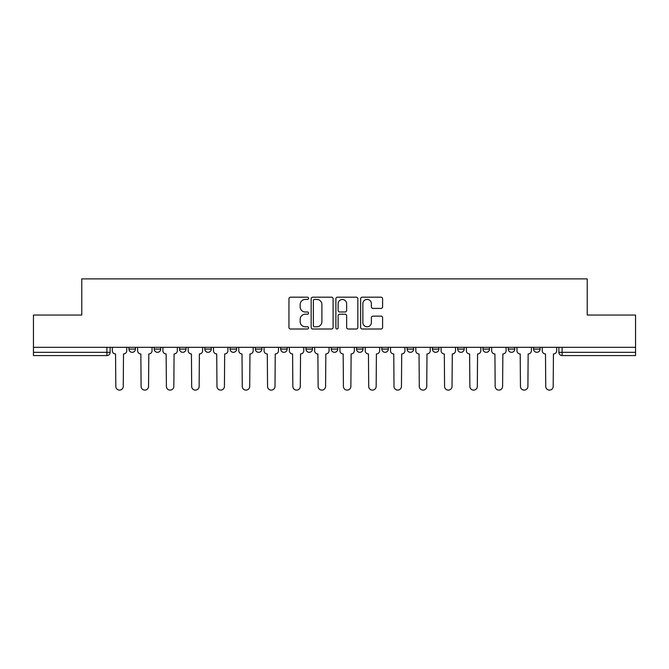 <?xml version="1.0" encoding="UTF-8"?>
<svg xmlns="http://www.w3.org/2000/svg" width="669" height="669" viewBox="0 0 669 669"><rect width="100%" height="100%" fill="white"/><g stroke="black" fill="none" stroke-linecap="round" stroke-linejoin="round"><path stroke-width="1" d="M308.56 298.299A1.112 1.112 0 0 0 307.447 297.187L290.538 297.187A1.589 1.589 0 0 0 288.949 298.775L288.949 327.425A1.589 1.589 0 0 0 290.538 329.014L307.447 329.014A1.112 1.112 0 0 0 308.56 327.902A1.112 1.112 0 0 0 307.447 326.79L305.256 326.79A5.093 5.093 0 0 1 300.172 321.697L300.172 319.305A5.093 5.093 0 0 1 305.256 314.213L307.447 314.213A1.112 1.112 0 0 0 308.56 313.1A1.112 1.112 0 0 0 307.447 311.988L305.256 311.988A5.093 5.093 0 0 1 300.172 306.895L300.172 304.504A5.093 5.093 0 0 1 305.256 299.419L307.447 299.419A1.112 1.112 0 0 0 308.56 298.299M407.128 347.311L407.128 349.093L413.609 349.093A3.245 3.245 0 0 1 410.373 352.329A3.245 3.245 0 0 1 407.128 349.093L407.128 347.311M331.255 347.311L331.255 349.093L337.745 349.093A3.245 3.245 0 0 1 334.5 352.329A3.245 3.245 0 0 1 331.255 349.093L331.255 347.311M280.679 347.311L280.679 349.093L287.16 349.093A3.245 3.245 0 0 1 283.924 352.329A3.245 3.245 0 0 1 280.679 349.093L280.679 347.311M255.391 347.311L255.391 349.093L261.872 349.093A3.245 3.245 0 0 1 258.627 352.329A3.245 3.245 0 0 1 255.391 349.093L255.391 347.311M204.806 347.311L204.806 349.093L211.295 349.093A3.245 3.245 0 0 1 208.051 352.329A3.245 3.245 0 0 1 204.806 349.093L204.806 347.311M381.004 308.409A1.589 1.589 0 0 0 382.593 306.812L382.593 298.775A1.589 1.589 0 0 0 381.004 297.187L362.23 297.187A1.589 1.589 0 0 0 360.633 298.775L360.633 327.425A1.589 1.589 0 0 0 362.23 329.014L381.004 329.014A1.589 1.589 0 0 0 382.593 327.425L382.593 317.716A1.589 1.589 0 0 0 381.004 316.128L372.968 316.128A1.589 1.589 0 0 0 371.379 317.716L371.379 322.525A4.257 4.257 0 0 1 367.122 326.79A4.257 4.257 0 0 1 362.866 322.525L362.866 303.676A4.257 4.257 0 0 1 367.122 299.419A4.257 4.257 0 0 1 371.379 303.676L371.379 306.812A1.589 1.589 0 0 0 372.968 308.409L381.004 308.409M33.45 347.311L33.45 315.049L81.76 315.049L81.76 278.898L587.24 278.898L587.24 315.049L635.55 315.049L635.55 347.311L33.45 347.311L33.45 352.329L110.134 352.329L110.134 347.311L110.134 352.329A3.245 3.245 0 0 1 106.889 355.574L33.45 355.574L33.45 352.329M333.103 298.775A1.589 1.589 0 0 0 331.515 297.187L312.741 297.187A1.589 1.589 0 0 0 311.152 298.775L311.152 327.425A1.589 1.589 0 0 0 312.741 329.014L331.515 329.014A1.589 1.589 0 0 0 333.103 327.425L333.103 298.775M337.485 297.187L356.259 297.187A1.589 1.589 0 0 1 357.848 298.775L357.848 327.425A1.589 1.589 0 0 1 356.259 329.014L348.223 329.014A1.589 1.589 0 0 1 346.634 327.425L346.634 315.81A1.589 1.589 0 0 0 345.045 314.213L339.71 314.213A1.589 1.589 0 0 0 338.121 315.81L338.121 327.902A1.112 1.112 0 0 1 337.009 329.014A1.112 1.112 0 0 1 335.897 327.902L335.897 298.775A1.589 1.589 0 0 1 337.485 297.187M558.866 347.311L558.866 352.329L635.55 352.329L635.55 355.574L562.111 355.574A3.245 3.245 0 0 1 558.866 352.329M635.55 347.311L635.55 352.329M540.067 347.311L540.067 349.093A3.245 3.245 0 0 1 536.822 352.329A3.245 3.245 0 0 1 533.578 349.093L540.067 349.093M533.578 347.311L533.578 349.093M514.77 347.311L514.77 349.093A3.245 3.245 0 0 1 511.534 352.329A3.245 3.245 0 0 1 508.289 349.093L514.77 349.093M508.289 347.311L508.289 349.093M489.482 347.311L489.482 349.093A3.245 3.245 0 0 1 486.238 352.329A3.245 3.245 0 0 1 483.001 349.093L489.482 349.093M483.001 347.311L483.001 349.093M464.194 347.311L464.194 349.093A3.245 3.245 0 0 1 460.949 352.329A3.245 3.245 0 0 1 457.705 349.093A3.245 3.245 0 0 0 460.949 352.329M457.705 347.311L457.705 349.093L464.194 349.093M438.906 347.311L438.906 349.093A3.245 3.245 0 0 1 435.661 352.329A3.245 3.245 0 0 1 432.417 349.093A3.245 3.245 0 0 0 435.661 352.329M432.417 347.311L432.417 349.093L438.906 349.093M413.609 347.311L413.609 349.093A3.245 3.245 0 0 1 410.373 352.329M388.321 347.311L388.321 349.093A3.245 3.245 0 0 1 385.076 352.329A3.245 3.245 0 0 1 381.84 349.093L388.321 349.093M381.84 347.311L381.84 349.093M363.033 347.311L363.033 349.093A3.245 3.245 0 0 1 359.788 352.329A3.245 3.245 0 0 1 356.552 349.093L363.033 349.093L363.033 347.311M356.552 347.311L356.552 349.093M337.745 347.311L337.745 349.093M312.448 347.311L312.448 349.093A3.245 3.245 0 0 1 309.212 352.329A3.245 3.245 0 0 1 305.967 349.093L312.448 349.093L312.448 347.311M305.967 347.311L305.967 349.093M287.16 347.311L287.16 349.093L287.16 347.311M261.872 349.093L261.872 347.311L261.872 349.093A3.245 3.245 0 0 1 258.627 352.329M236.583 347.311L236.583 349.093A3.245 3.245 0 0 1 233.339 352.329A3.245 3.245 0 0 1 230.094 349.093A3.245 3.245 0 0 0 233.339 352.329A3.245 3.245 0 0 0 236.583 349.093L236.583 347.311M230.094 347.311L230.094 349.093L236.583 349.093M211.295 347.311L211.295 349.093M185.999 347.311L185.999 349.093A3.245 3.245 0 0 1 182.762 352.329A3.245 3.245 0 0 1 179.518 349.093A3.245 3.245 0 0 0 182.762 352.329A3.245 3.245 0 0 0 185.999 349.093L179.518 349.093L179.518 347.311M154.23 347.311L154.23 349.093L160.711 349.093L160.711 347.311L160.711 349.093A3.245 3.245 0 0 1 157.466 352.329A3.245 3.245 0 0 1 154.23 349.093A3.245 3.245 0 0 0 157.466 352.329M128.933 347.311L128.933 349.093L135.422 349.093L135.422 347.311L135.422 349.093A3.245 3.245 0 0 1 132.178 352.329A3.245 3.245 0 0 1 128.933 349.093A3.245 3.245 0 0 0 132.178 352.329M314.489 299.419A1.112 1.112 0 0 0 313.376 300.532L313.376 325.669A1.112 1.112 0 0 0 314.489 326.79L316.797 326.79A5.093 5.093 0 0 0 321.889 321.697L321.889 304.504A5.093 5.093 0 0 0 316.797 299.419L314.489 299.419M346.634 303.751A4.257 4.257 0 0 0 342.377 299.495A4.257 4.257 0 0 0 338.121 303.751L338.121 310.399A1.589 1.589 0 0 0 339.71 311.988L345.045 311.988A1.589 1.589 0 0 0 346.634 310.399L346.634 303.751M112.317 350.715L112.317 347.311L112.317 350.715A3.245 3.245 48.4 0 0 115.561 353.951L115.804 386.381A3.73 3.73 48.4 0 0 119.534 390.102A3.73 3.73 48.4 0 0 123.263 386.381L123.506 353.951A3.245 3.245 48.4 0 0 126.75 350.715L126.75 347.311M115.561 353.951L115.804 386.381M123.263 386.381L123.506 353.951M137.613 350.715L137.613 347.311L137.613 350.715A3.245 3.245 48.4 0 0 140.85 353.951L141.092 386.381A3.73 3.73 48.4 0 0 144.822 390.102A3.73 3.73 48.4 0 0 148.551 386.381L148.794 353.951A3.245 3.245 48.4 0 0 152.039 350.715L152.039 347.311M162.902 350.715L162.902 347.311L162.902 350.715A3.245 3.245 48.4 0 0 166.146 353.951L166.389 386.381A3.73 3.73 48.4 0 0 170.11 390.102A3.73 3.73 48.4 0 0 173.84 386.381L174.082 353.951A3.245 3.245 48.4 0 0 177.327 350.715L177.327 347.311M140.85 353.951L141.092 386.381M148.551 386.381L148.794 353.951M166.146 353.951L166.389 386.381M173.84 386.381L174.082 353.951M188.19 350.715L188.19 347.311L188.19 350.715A3.245 3.245 48.4 0 0 191.434 353.951L191.677 386.381A3.73 3.73 48.4 0 0 195.407 390.102A3.73 3.73 48.4 0 0 199.136 386.381L199.379 353.951A3.245 3.245 48.4 0 0 202.615 350.715L202.615 347.311M213.478 350.715L213.478 347.311L213.478 350.715A3.245 3.245 48.4 0 0 216.723 353.951L216.965 386.381A3.73 3.73 48.4 0 0 220.695 390.102A3.73 3.73 48.4 0 0 224.424 386.381L224.667 353.951A3.245 3.245 48.4 0 0 227.912 350.715L227.912 347.311M238.774 350.715L238.774 347.311L238.774 350.715A3.245 3.245 48.4 0 0 242.011 353.951L242.253 386.381A3.73 3.73 48.4 0 0 245.983 390.102A3.73 3.73 48.4 0 0 249.713 386.381L249.955 353.951A3.245 3.245 48.4 0 0 253.2 350.715L253.2 347.311M191.434 353.951L191.677 386.381M199.136 386.381L199.379 353.951M216.723 353.951L216.965 386.381M224.424 386.381L224.667 353.951M242.011 353.951L242.253 386.381M249.713 386.381L249.955 353.951M264.063 350.715L264.063 347.311L264.063 350.715A3.245 3.245 48.4 0 0 267.299 353.951L267.55 386.381A3.73 3.73 48.4 0 0 271.271 390.102A3.73 3.73 48.4 0 0 275.001 386.381L275.243 353.951A3.245 3.245 48.4 0 0 278.488 350.715L278.488 347.311M267.299 353.951L267.55 386.381M275.001 386.381L275.243 353.951M289.351 350.715L289.351 347.311L289.351 350.715A3.245 3.245 48.4 0 0 292.596 353.951L292.838 386.381A3.73 3.73 48.4 0 0 296.568 390.102A3.73 3.73 48.4 0 0 300.297 386.381L300.54 353.951A3.245 3.245 48.4 0 0 303.776 350.715L303.776 347.311M292.596 353.951L292.838 386.381M300.297 386.381L300.54 353.951M314.639 350.715L314.639 347.311L314.639 350.715A3.245 3.245 48.4 0 0 317.884 353.951L318.126 386.381A3.73 3.73 48.4 0 0 321.856 390.102A3.73 3.73 48.4 0 0 325.586 386.381L325.828 353.951A3.245 3.245 48.4 0 0 329.073 350.715L329.073 347.311M317.884 353.951L318.126 386.381M325.586 386.381L325.828 353.951M339.927 350.715L339.927 347.311L339.927 350.715A3.245 3.245 48.4 0 0 343.172 353.951L343.414 386.381A3.73 3.73 48.4 0 0 347.144 390.102A3.73 3.73 48.4 0 0 350.874 386.381L351.116 353.951A3.245 3.245 48.4 0 0 354.361 350.715L354.361 347.311M343.172 353.951L343.414 386.381M350.874 386.381L351.116 353.951M365.224 350.715L365.224 347.311L365.224 350.715A3.245 3.245 48.4 0 0 368.46 353.951L368.703 386.381A3.73 3.73 48.4 0 0 372.432 390.102A3.73 3.73 48.4 0 0 376.162 386.381L376.404 353.951A3.245 3.245 48.4 0 0 379.649 350.715L379.649 347.311M368.46 353.951L368.703 386.381M376.162 386.381L376.404 353.951M390.512 350.715L390.512 347.311L390.512 350.715A3.245 3.245 48.4 0 0 393.757 353.951L393.999 386.381A3.73 3.73 48.4 0 0 397.729 390.102A3.73 3.73 48.4 0 0 401.45 386.381L401.701 353.951A3.245 3.245 48.4 0 0 404.937 350.715L404.937 347.311M393.757 353.951L393.999 386.381M401.45 386.381L401.701 353.951M415.8 350.715L415.8 347.311L415.8 350.715A3.245 3.245 48.4 0 0 419.045 353.951L419.287 386.381A3.73 3.73 48.4 0 0 423.017 390.102A3.73 3.73 48.4 0 0 426.747 386.381L426.989 353.951A3.245 3.245 48.4 0 0 430.226 350.715L430.226 347.311M419.045 353.951L419.287 386.381M426.747 386.381L426.989 353.951M441.088 350.715L441.088 347.311L441.088 350.715A3.245 3.245 48.4 0 0 444.333 353.951L444.576 386.381A3.73 3.73 48.4 0 0 448.305 390.102A3.73 3.73 48.4 0 0 452.035 386.381L452.277 353.951A3.245 3.245 48.4 0 0 455.522 350.715L455.522 347.311M444.333 353.951L444.576 386.381M452.035 386.381L452.277 353.951M466.385 350.715L466.385 347.311L466.385 350.715A3.245 3.245 48.4 0 0 469.621 353.951L469.864 386.381A3.73 3.73 48.4 0 0 473.593 390.102A3.73 3.73 48.4 0 0 477.323 386.381L477.566 353.951A3.245 3.245 48.4 0 0 480.81 350.715L480.81 347.311M469.621 353.951L469.864 386.381M477.323 386.381L477.566 353.951M491.673 350.715L491.673 347.311L491.673 350.715A3.245 3.245 48.4 0 0 494.918 353.951L495.16 386.381A3.73 3.73 48.4 0 0 498.89 390.102A3.73 3.73 48.4 0 0 502.611 386.381L502.854 353.951A3.245 3.245 48.4 0 0 506.099 350.715L506.099 347.311M494.918 353.951L495.16 386.381M502.611 386.381L502.854 353.951M516.961 350.715L516.961 347.311L516.961 350.715A3.245 3.245 48.4 0 0 520.206 353.951L520.449 386.381A3.73 3.73 48.4 0 0 524.178 390.102A3.73 3.73 48.4 0 0 527.908 386.381L528.15 353.951A3.245 3.245 48.4 0 0 531.387 350.715L531.387 347.311M520.206 353.951L520.449 386.381M527.908 386.381L528.15 353.951M542.25 350.715L542.25 347.311L542.25 350.715A3.245 3.245 48.4 0 0 545.494 353.951L545.737 386.381A3.73 3.73 48.4 0 0 549.466 390.102A3.73 3.73 48.4 0 0 553.196 386.381L553.439 353.951A3.245 3.245 48.4 0 0 556.683 350.715L556.683 347.311M545.494 353.951L545.737 386.381M553.196 386.381L553.439 353.951M106.889 347.311L106.889 355.574M562.111 347.311L562.111 355.574"/></g></svg>
